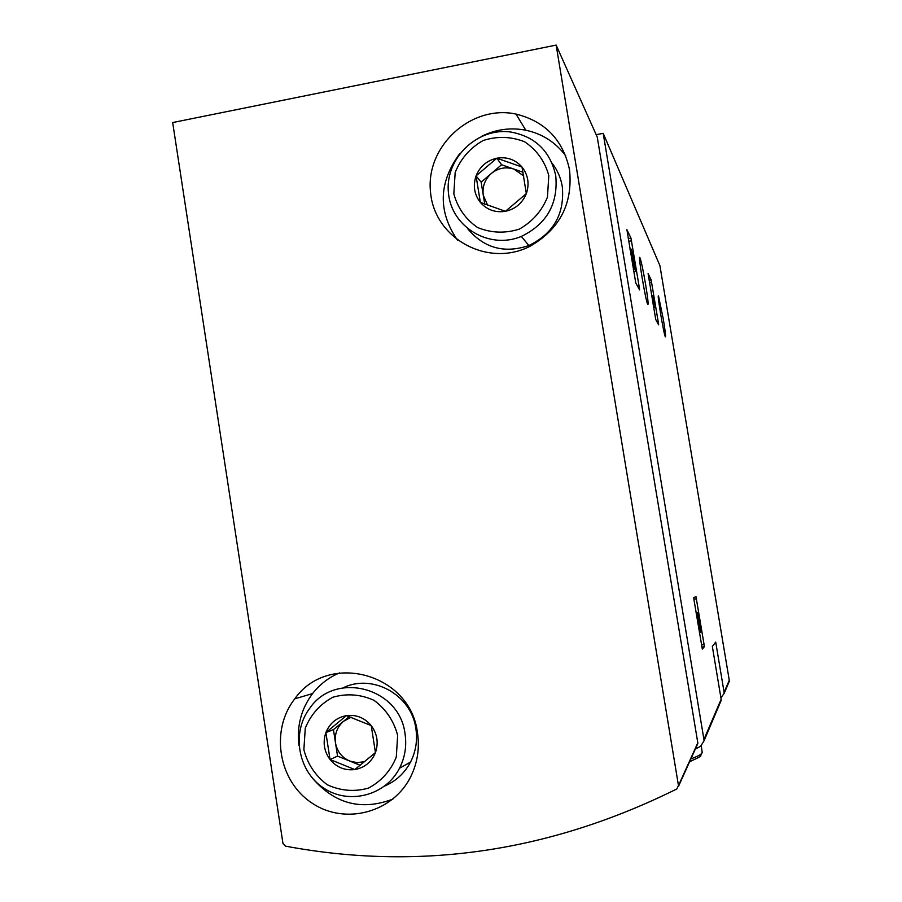 <?xml version="1.0" encoding="UTF-8"?>
<svg xmlns="http://www.w3.org/2000/svg" width="902" height="902" viewBox="0 0 902 902"><rect width="100%" height="100%" fill="white"/><g stroke="black" fill="none" stroke-linecap="round" stroke-linejoin="round"><path stroke-width="1.35" d="M655.765 319.601L648.087 273.554L651.131 279.857L658.437 323.119L658.64 324.867L655.765 319.601M720.901 697.798L724.171 693.367L724.103 692.319L715.714 642.089L712.343 646.497L721.149 699.253L719.819 703.616M596.177 134.691L603.19 133.327L659.903 265.639L729.267 680.277L728.117 684.077M603.19 133.327L703.932 739.482L704.011 740.88L700.572 746.326L695.329 749.043M663.308 319.161C665.281 331.26 665.969 337.168 665.36 336.874C663.827 334.676 656.667 291.853 658.55 296.16L663.308 319.161M645.64 284.649C647.884 298.494 648.594 305.124 647.76 304.526C645.697 301.448 637.488 252.289 639.946 257.792C641.277 261.298 643.171 270.25 645.64 284.649M635.752 282.89L626.901 229.694L630.96 238.094L639.383 287.941L639.586 289.914L635.752 282.89M702.32 649.124L694.021 600.044L693.751 597.699L695.972 596.605L704.056 644.411L704.327 646.757L702.32 649.124M633.384 269.461L634.512 269.258L631.941 253.936L633.362 260.949L633.396 257.228L635.594 271.322L633.756 271.66L635.594 271.322C636.699 273.746 633.227 252.921 632.279 251.432L632.155 252.887L631.163 249.223C630.036 246.742 633.542 267.759 634.512 269.258M633.035 261.817L633.745 261.693M634.106 266.823L634.816 266.688M652.349 299.678L654.232 304.966L653.195 300.411L654.548 303.038L655.45 307.311L653.533 295.867L653.871 299.024L652.101 295.54L652.777 299.599M653.116 304.301L653.815 304.177M653.251 305.147L654.232 304.966M653.826 303.173L654.548 303.038M653.578 307.052L655.168 306.77M653.668 307.627L655.45 307.311M651.661 295.597L653.251 295.304M699.433 632.561L700.426 632.415M699.693 627.893L698.047 617.633L701.463 631.456L698.283 612.334L700.482 626.946L697.359 613.18C696.299 610.631 699.422 630.667 700.335 632.279L699.704 627.893M700.369 631.84L701.192 631.716M696.118 612.672L698.283 612.334M696.141 612.785L698.069 612.481M676.804 788.968C549.555 852.063 419.103 871.129 285.472 846.144L282.969 843.483L172.677 122.548L556.151 45.1L678.473 785.597L676.804 788.968M697.077 745.176L697.81 742.887L597.248 137.093L556.151 45.1M417.468 732.864C419.723 747.983 417.581 762.382 411.041 776.024C393.498 812.702 344.778 825.634 311.709 802.881C278.233 780.805 270.081 730.169 294.762 698.847C328.17 651.109 410.579 673.298 417.468 732.864M569.523 169.768C572.984 203.705 559.759 229.243 529.857 246.359C487.835 267.871 434.55 238.556 430.558 192.464C425.169 146.575 470.878 104.339 515.978 114.058C545.236 121.409 563.085 139.979 569.523 169.768M457.675 240.451C437.831 211.632 438.485 182.734 459.637 153.757M481.871 136.202C495.953 129.313 510.6 127.306 525.798 130.215C542.294 133.767 555.587 142.291 565.678 155.787M392.889 799.104C361.758 810.898 335.07 804.065 312.825 778.595M298.99 745.604C296.611 726.279 301.144 708.927 312.599 693.548C319.827 684.302 328.802 677.425 339.524 672.926M526.34 193.603L505.47 211.305L480.36 202.409L476.064 175.901L496.833 158.2L521.987 167.005L526.34 193.603C522.393 203.142 515.448 209.05 505.47 211.305C495.401 212.861 487.024 209.895 480.36 202.409C474.238 194.471 472.806 185.632 476.064 175.901C479.965 166.396 486.888 160.5 496.833 158.2C506.89 156.598 515.279 159.541 521.987 167.005C528.155 174.954 529.609 183.828 526.34 193.603M548.799 175.563L547.458 197.166C541.764 211.091 532.372 221.745 519.293 229.131C505.052 233.584 491.162 233.054 477.609 227.541C465.624 219.242 457.697 208.012 453.83 193.84L455.183 172.395C460.821 158.572 470.111 147.951 483.077 140.532C497.239 135.988 511.118 136.416 524.727 141.839C536.825 150.07 544.842 161.311 548.799 175.563M555.745 175.653C558.315 203.694 546.849 223.955 521.345 236.437C489.358 249.877 451.496 227.169 448.463 193.152C444.528 159.259 476.651 127.385 510.408 131.963C535.1 136.427 550.209 150.995 555.745 175.653M552.092 163.172C557.413 170.05 560.807 177.829 562.284 186.511C564.787 213.751 553.648 233.426 528.865 245.536C504.534 253.699 484.25 248.219 468.014 229.108M487.689 205.374L483.269 195.193L484.735 204.202M483.269 195.193C482.175 186.613 484.881 179.374 491.364 173.466L481.149 182.159L483.269 195.193M491.364 173.466C498.22 168.009 505.751 166.554 513.948 169.091L501.58 164.762L491.364 173.466M523.081 172.293L513.948 169.091L523.791 176.025M481.149 182.159L476.064 175.901M501.58 164.762L496.833 158.2M375.446 752.606L354.802 769.564L330.042 759.518L325.87 732.593L346.413 715.636L371.229 725.603L375.446 752.606C371.534 762.066 364.645 767.715 354.802 769.564C344.857 770.703 336.604 767.354 330.042 759.518C324.021 751.242 322.634 742.267 325.87 732.593C329.749 723.167 336.604 717.518 346.413 715.636C356.346 714.452 364.622 717.766 371.229 725.603C377.295 733.878 378.693 742.887 375.446 752.606M397.658 735.378L396.282 757.105C390.611 770.917 381.32 781.256 368.399 788.134C354.328 792.024 340.618 790.896 327.257 784.751C315.452 775.867 307.661 764.197 303.873 749.731L305.271 728.162C310.874 714.452 320.086 704.135 332.894 697.223C346.875 693.243 360.586 694.281 374.003 700.324C385.909 709.141 393.791 720.833 397.658 735.378M405.032 733.833C406.825 745.954 404.987 757.421 399.507 768.233C385.56 795.733 348.634 805.148 323.435 787.897C297.942 771.12 291.301 732.819 309.566 708.532C334.89 670.547 399.721 687.335 405.032 733.833M343.155 687.798C372.639 673.275 411.56 694.935 415.89 728.669C417.626 740.441 415.833 751.58 410.523 762.077C404.615 773.149 396.012 781.132 384.692 786.025M364.791 761.626L357.215 762.664L349.717 761.04C341.869 757.533 337.123 751.467 335.488 742.865L337.551 756.113L360.225 765.302M335.488 742.865C334.439 734.172 337.123 726.978 343.538 721.296L333.436 729.628L335.488 742.865M349.288 716.549L343.538 721.296L351.194 717.18M333.436 729.628L325.87 732.593M337.551 756.113L330.042 759.518M729.267 680.277L724.103 692.319M721.149 699.253L703.932 739.482M690.887 758.886C697.742 756.372 701.519 754.298 702.207 752.64L701.282 745.886M689.602 761.75L698.058 757.748M628.254 238.602L630.96 238.094M628.705 241.319L631.535 240.789M638.593 288.088L639.383 287.941M649.102 280.229L651.131 279.857M649.485 282.54L651.605 282.157M657.75 323.243L658.437 323.119M693.886 599.187L696.445 598.781M701.474 644.817L704.056 644.411M701.869 647.14L704.327 646.757M697.81 742.887L678.473 785.597M721.205 700.347L704.011 740.88M729.323 681.224L724.171 693.367M702.286 751.885L700.55 755.887C702.049 755.763 698.407 757.669 689.647 761.638M630.047 249.426L630.994 249.256M699.411 632.426L700.335 632.279M696.243 613.36L697.19 613.213M697.844 743.473L678.518 786.33M515.978 114.058L525.798 130.215M294.762 698.847L312.599 693.548M521.345 236.437L528.865 245.536M399.507 768.233L410.523 762.077"/></g></svg>
